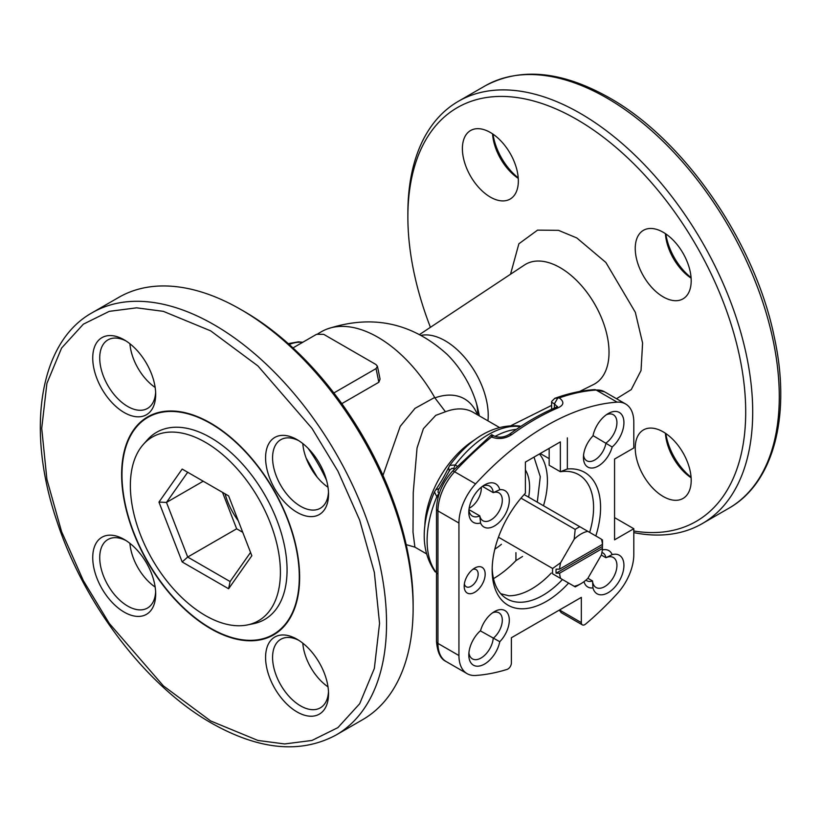 <?xml version="1.0" encoding="UTF-8"?>
<svg xmlns="http://www.w3.org/2000/svg" width="821" height="821" viewBox="0 0 821 821"><rect width="100%" height="100%" fill="white"/><g stroke="black" fill="none" stroke-linecap="round" stroke-linejoin="round"><path stroke-width="1.23" d="M317.091 477.052L306.151 458.118M317.932 333.737L321.514 331.663A112.764 65.105 60 0 1 327.056 329.047A112.764 65.105 60 0 1 377.896 337.257A112.764 65.105 60 0 1 434.678 397.467L434.884 397.887A80.242 46.325 -60 0 1 477.504 414.821M479.372 415.898L477.514 407.257A70.298 40.588 -120 0 0 476.18 402.495A70.298 40.588 -120 0 0 446.819 354.087C411.742 322.53 371.821 314.176 327.056 329.047M292.974 347.919L316.598 334.28L323.72 334.352L375.926 364.493L377.434 366.269L380.051 379.076L378.85 382.258L341.793 403.655M382.966 475.4L400.217 426.345L415.016 408.355L434.678 397.467M155.631 591.859A39.562 22.844 60 0 1 147.482 608.043A39.562 22.844 60 0 1 127.707 606.083A39.562 22.844 60 0 1 101.855 571.211A39.562 22.844 60 0 1 107.92 539.51A39.562 22.844 60 0 1 126.003 540.546M155.159 587.056A39.562 22.844 60 0 1 129.923 543.358M124.207 612.138A44.508 25.697 60 0 1 92.732 557.623A44.508 25.697 60 0 1 124.207 539.448L124.207 539.448A44.508 25.697 60 0 1 155.682 593.963A44.508 25.697 60 0 1 124.207 612.138M413.127 608.074L413.127 604.03A238.88 137.918 -120 0 0 244.206 311.457L240.707 309.445A243.827 140.781 60 0 1 413.127 608.074A243.827 140.781 60 0 1 362.625 719.689L336.046 735.041A243.827 140.781 60 0 0 373.422 539.654A243.827 140.781 60 0 0 214.127 324.788A243.827 140.781 60 0 0 92.219 312.709C39.295 342.008 25.636 429.516 56.823 520.925C83.958 604.451 146.569 686.418 211.654 723.209C259.2 750.055 300.66 753.996 336.046 735.041M244.206 311.457L240.707 309.445A243.827 140.781 60 0 0 118.799 297.366L92.219 312.709M210.638 423.123A125.87 72.669 -120 0 0 147.698 416.883A125.87 72.669 -120 0 0 128.404 517.743A125.87 72.669 -120 0 0 210.638 628.67A125.87 72.669 -120 0 0 273.567 634.9A125.87 72.669 -120 0 0 292.861 534.04A125.87 72.669 -120 0 0 210.638 423.123M297.058 711.94A44.508 25.697 60 0 1 265.583 657.416A44.508 25.697 60 0 1 297.058 639.251L297.058 639.251A44.508 25.697 60 0 1 328.533 693.766A44.508 25.697 60 0 1 297.058 711.94M328.482 691.651A39.562 22.844 60 0 1 320.344 707.835A39.562 22.844 60 0 1 300.558 705.875A39.562 22.844 60 0 1 274.707 671.014A39.562 22.844 60 0 1 280.772 639.302A39.562 22.844 60 0 1 298.865 640.349M328.01 686.859A39.562 22.844 60 0 1 302.785 643.151M297.058 512.335A44.508 25.697 60 0 1 265.583 457.82A44.508 25.697 60 0 1 297.058 439.646L297.058 439.646A44.508 25.697 60 0 1 328.533 494.16A44.508 25.697 60 0 1 297.058 512.335M328.482 492.056A39.562 22.844 60 0 1 320.344 508.24A39.562 22.844 60 0 1 300.558 506.28A39.562 22.844 60 0 1 274.707 471.408A39.562 22.844 60 0 1 280.772 439.707A39.562 22.844 60 0 1 298.865 440.744M328.01 487.264A39.562 22.844 60 0 1 302.785 443.556M124.207 412.542A44.508 25.697 60 0 1 92.732 358.018A44.508 25.697 60 0 1 124.207 339.853L124.207 339.853A44.508 25.697 60 0 1 155.682 394.367A44.508 25.697 60 0 1 124.207 412.542M155.631 392.253A39.562 22.844 60 0 1 147.482 408.437A39.562 22.844 60 0 1 127.707 406.477A39.562 22.844 60 0 1 101.855 371.615A39.562 22.844 60 0 1 107.92 339.904A39.562 22.844 60 0 1 126.003 340.951M155.159 387.461A39.562 22.844 60 0 1 129.923 343.753M430.42 327.322A238.88 137.918 60 0 1 407.873 216.97A238.88 137.918 60 0 1 576.794 119.445A238.88 137.918 60 0 1 743.21 377.167A238.88 137.918 60 0 1 633.802 531.013M633.802 532.624A243.827 140.781 -120 0 0 702.201 523.634A243.827 140.781 -120 0 0 739.577 328.246A243.827 140.781 -120 0 0 580.293 113.38A243.827 140.781 -120 0 0 458.375 101.311A243.827 140.781 -120 0 0 407.873 212.926A243.827 140.781 -120 0 0 407.883 214.969M665.41 433.242A39.562 22.844 -120 0 0 691.118 477.771M665.841 433.539A44.508 25.697 -120 0 0 691.077 477.247M663.224 431.887A39.562 22.844 -120 0 0 643.438 429.927A39.562 22.844 -120 0 0 637.373 461.628A39.562 22.844 -120 0 0 663.224 496.5A39.562 22.844 -120 0 0 683.01 498.46A39.562 22.844 -120 0 0 689.065 466.749A39.562 22.844 -120 0 0 663.224 431.887M492.549 133.844A39.562 22.844 -120 0 0 518.256 178.373M492.99 134.141A44.508 25.697 -120 0 0 518.215 177.849M490.363 132.489A39.562 22.844 -120 0 0 470.577 130.529A39.562 22.844 -120 0 0 464.522 162.23A39.562 22.844 -120 0 0 490.363 197.102A39.562 22.844 -120 0 0 510.149 199.062A39.562 22.844 -120 0 0 516.214 167.351A39.562 22.844 -120 0 0 490.363 132.489M665.41 233.646A39.562 22.844 -120 0 0 691.118 278.175M665.841 233.944A44.508 25.697 -120 0 0 691.077 277.642M663.224 232.281A39.562 22.844 -120 0 0 643.438 230.321A39.562 22.844 -120 0 0 637.373 262.032A39.562 22.844 -120 0 0 663.224 296.894A39.562 22.844 -120 0 0 683.01 298.854A39.562 22.844 -120 0 0 689.065 267.153A39.562 22.844 -120 0 0 663.224 232.281M499.199 427.341L473.194 412.337A72.956 42.117 120 0 0 445.444 411.762L435.735 415.375L423.4 428.695L417.047 447.979L413.25 492.436L413.004 532.213L414.903 547.145L426.243 553.703M522.556 556.474L515.937 560.61A86.554 49.968 -60 0 1 493.493 578.631M472.742 569.415A9.893 5.706 -60 0 1 476.118 569.62A9.893 5.706 -60 0 1 477.637 577.543A9.893 5.706 -60 0 1 471.172 586.266A9.893 5.706 -60 0 1 466.236 586.758A9.893 5.706 -60 0 1 464.358 583.936M474.671 568.091L474.671 568.091A14.84 8.569 -60 0 1 485.17 574.146A14.84 8.569 -60 0 1 474.671 592.321A14.84 8.569 -60 0 1 464.183 586.266A14.84 8.569 -60 0 1 474.671 568.091L474.671 568.091M500.748 593.727L508.948 595.8A71.714 41.409 120 0 0 531.68 588.893A71.714 41.409 120 0 0 551.26 573.048M562.447 579.513A71.714 41.409 -60 0 1 542.866 595.348A71.714 41.409 -60 0 1 507.009 598.899A71.714 41.409 -60 0 1 492.19 568.04M559.594 609.921A4.947 2.853 0 0 0 560.353 610.496L581.34 622.605L581.34 597.37L511.391 637.753L511.391 662.988A4.947 2.853 120 0 1 507.111 669.392A247.295 142.772 -60 0 1 475.595 675.467A39.562 22.844 -60 0 1 467.128 673.661A39.562 22.844 -60 0 1 458.939 655.548L458.939 523.039A39.562 22.844 -60 0 1 475.595 483.887A247.295 142.772 -60 0 1 546.365 425.74A247.295 142.772 -60 0 1 617.146 402.157A39.562 22.844 -60 0 1 625.602 403.973A39.562 22.844 -60 0 1 633.802 422.086L633.802 447.958L614.56 459.062L614.56 539.828L633.802 528.724L614.56 517.61M551.609 409.299L551.609 402.239A4.947 2.853 120 0 1 551.671 401.459L554.78 398.349L559.265 397.898C564.314 401.674 564.017 404.938 558.372 407.678A247.295 142.772 120 0 0 535.179 419.285A247.295 142.772 120 0 0 511.976 434.463L509.523 434.206C524.958 422.907 540.444 413.969 555.981 407.39L558.372 407.678M602.296 549.957A21.018 12.141 -60 0 1 612.168 554.627A22.259 12.849 -60 0 1 623.868 567.003A22.259 12.849 -60 0 1 609.531 591.838A22.259 12.849 -60 0 1 592.967 587.898L592.516 580.95L587.898 578.292M601.926 552.441A16.071 9.277 -60 0 1 602.84 552.861A16.071 9.277 -60 0 1 605.939 557.716A17.313 9.996 -60 0 1 613.349 557.5A17.313 9.996 -60 0 1 613.349 577.491A17.313 9.996 -60 0 1 596.036 587.477A17.313 9.996 -60 0 1 592.516 580.95A16.071 9.277 -60 0 1 586.769 580.704A16.071 9.277 -60 0 1 585.948 580.119M592.967 587.898A21.018 12.141 -60 0 1 583.988 581.678M525.389 469.961A51.436 29.7 -60 0 1 528.642 497.167M501.436 544.282A51.436 29.7 -60 0 1 494.837 549.136M612.168 447.014A21.018 12.141 -60 0 1 595.584 467.303A21.018 12.141 -60 0 1 583.433 457.451A21.018 12.141 -60 0 1 592.967 435.93A22.259 12.849 -60 0 1 608.187 413.558L608.187 413.558A22.259 12.849 -60 0 1 623.796 420.403A22.259 12.849 -60 0 1 612.168 447.014L593.029 435.612M480.562 630.61A21.018 12.141 -60 0 1 494.437 611.604L494.437 611.604A21.018 12.141 -60 0 1 509.051 617.197A21.018 12.141 -60 0 1 499.773 641.704A22.259 12.849 -60 0 1 482.532 665.082A22.259 12.849 -60 0 1 468.812 654.984A22.259 12.849 -60 0 1 480.562 630.61M468.955 509.615L479.803 515.875L480.562 522.998A22.259 12.849 -60 0 1 468.812 512.201A22.259 12.849 -60 0 1 484.544 484.944L484.544 484.944A22.259 12.849 -60 0 1 499.773 489.737L493.226 492.641L482.379 486.371M482.686 486.145A17.313 9.996 -60 0 1 489.706 486.114A17.313 9.996 -60 0 1 493.226 492.641A16.071 9.277 -60 0 1 498.973 492.887A16.071 9.277 -60 0 1 498.973 511.452A16.071 9.277 -60 0 1 482.902 520.73A16.071 9.277 -60 0 1 479.803 515.875A17.313 9.996 -60 0 1 472.393 516.091A17.313 9.996 -60 0 1 468.914 509.995M492.569 612.815A16.071 9.277 -60 0 1 498.973 612.825A16.071 9.277 -60 0 1 501.826 624.227A16.071 9.277 -60 0 1 493.226 638.276A17.313 9.996 -60 0 1 485.149 654.819A17.313 9.996 -60 0 1 472.393 658.863A17.313 9.996 -60 0 1 468.914 652.767M480.316 630.826L499.773 641.704M606.329 414.759A17.313 9.996 -60 0 1 613.349 414.728A17.313 9.996 -60 0 1 616.222 427.792A17.313 9.996 -60 0 1 605.939 443.063A16.071 9.277 -60 0 1 598.068 457.533A16.071 9.277 -60 0 1 586.769 460.766A16.071 9.277 -60 0 1 583.557 455.224M601.321 555.047L605.939 557.716L612.168 554.627M549.167 448.358L549.167 465.271L560.353 471.736L567.352 468.986A76.661 44.262 -60 0 1 595.81 535.949M568.604 583.064A76.661 44.262 -60 0 1 492.159 570.113A76.661 44.262 -60 0 1 525.389 493.216L525.389 462.09L560.353 441.893L560.353 471.736A71.714 41.409 -60 0 1 578.723 474.692A71.714 41.409 -60 0 1 589.652 532.388M537.303 502.165L540.28 476.683L533.999 457.112M491.492 436.146L493.934 435.91L491.687 434.658L491.502 437.008C498.563 439.625 505.387 438.773 511.976 434.463M557.88 397.816L554.411 403.85L557.233 406.703M540.239 453.51L549.167 458.662M525.389 462.09L560.353 441.893M567.352 437.86L567.352 468.986M437.316 573.653L436.505 573.048M438.055 497.464L436.844 496.767L434.453 491.943C420.578 524.486 420.814 551.137 435.171 571.878L435.181 571.878M439.214 493.595L438.004 492.2L438.363 489.891L449.99 469.756L452.155 468.237L454.434 469.089M439.204 493.606A4.947 2.853 120 0 0 436.844 496.767A86.554 49.968 -60 0 0 436.505 572.832M439.204 488.598L436.433 489.521L436.587 488.567L434.453 491.943M449.303 471.121L448.707 468.257L447.958 468.873L449.816 465.333L455.193 464.994L457.205 466.154M495.032 436.433A86.554 49.968 -60 0 1 515.937 429.383L515.937 429.64M520.76 426.407L519.395 425.986C494.263 423.923 471.069 437.039 449.816 465.333M559.204 610.147L561.379 612.753A4.947 2.853 -60 0 1 560.353 610.496L560.353 609.48M581.34 622.605A4.947 2.853 120 0 0 582.366 624.873A4.947 2.853 120 0 0 585.619 624.073A247.295 142.772 120 0 0 617.146 593.747A39.562 22.844 120 0 0 633.802 554.586L633.802 528.724M499.773 489.737A21.018 12.141 -60 0 1 504.946 514.9A21.018 12.141 -60 0 1 480.562 522.998M481.291 487.222A16.071 9.277 -60 0 1 469.15 508.261M445.444 411.762L434.884 397.887M377.434 366.269L376.049 368.598L333.86 392.961M559.594 573.202A30.387 17.549 120 0 0 560.63 578.456L574.187 586.286A30.387 17.549 120 0 0 581.011 583.628L581.011 583.628A30.387 17.549 120 0 0 587.836 578.405L601.393 554.934A30.387 17.549 120 0 0 602.429 548.469L559.594 573.202L556.094 573.202L602.44 546.447L602.429 548.469M577.512 585.65L581.011 583.628L577.512 585.65A35.334 20.402 120 0 1 575.193 586.871L552.636 573.838A35.334 20.402 -60 0 1 552.523 571.221A35.334 20.402 -60 0 1 552.636 568.481L498.46 537.201M556.094 573.202A32.861 18.975 -60 0 1 556.094 569.169L559.594 569.158L602.429 544.426L602.44 542.404A32.861 18.975 -60 0 1 602.501 544.385A32.861 18.975 -60 0 1 602.44 546.447M521.017 498.131L575.193 529.412L574.187 539.223L560.63 562.703A30.387 17.549 120 0 0 559.594 569.158M574.187 539.223A30.387 17.549 -60 0 1 587.836 531.341L601.393 539.171A30.387 17.549 -60 0 1 602.429 544.426M602.398 539.746A35.334 20.402 -60 0 1 602.501 542.373L602.501 544.385M552.636 573.838L560.63 578.456M560.63 562.703L552.636 568.481M575.193 529.412A35.334 20.402 -60 0 1 579.842 526.723L524.137 494.57M587.836 531.341L579.842 526.723L587.836 531.341M574.187 586.286L575.193 586.871M222.665 454.598A106.083 61.247 60 0 1 279.181 555.909A106.083 61.247 60 0 1 247.429 624.935A106.083 61.247 60 0 1 188.112 603.24A106.083 61.247 60 0 1 143.254 444.51A106.083 61.247 60 0 1 222.665 454.598M143.254 444.51L147.339 439.902A108.074 62.396 60 0 1 228.238 450.175A108.074 62.396 60 0 1 285.811 553.385A108.074 62.396 60 0 1 253.453 623.703L247.429 624.935M231.05 438.055A125.377 72.392 60 0 1 295.929 547.186A125.377 72.392 60 0 1 273.321 634.469A125.377 72.392 60 0 1 190.226 613.718A125.377 72.392 60 0 1 125.346 504.597A125.377 72.392 60 0 1 147.954 417.314A125.377 72.392 60 0 1 231.05 438.055M238.275 520.801A49.455 28.55 60 0 1 225.087 493.852M222.512 492.364L236.653 528.796L242.749 532.316M228.607 588.76L182.17 561.954L158.956 502.103L166.489 502.421L187.691 472.26L182.17 469.068L228.607 495.884L251.831 555.735L228.607 588.76L230.085 581.545L187.691 557.059L166.489 502.421L203.208 481.219M250.549 552.43L230.085 581.545M236.653 528.796L187.691 557.059L182.17 561.954M158.956 502.103L182.17 469.068M308.091 448.317A112.764 65.105 60 0 1 326.542 480.285M210.638 720.941L163.338 685.833L109.285 623.416L83.362 580.663L61.585 531.628L46.91 479.382L41.717 428.367L46.91 383.356L61.585 348.053L83.362 324.162L109.285 311.344L136.614 307.834L163.338 311.344L210.638 330.842L257.927 365.95L311.98 428.367L337.903 471.121L359.68 520.155L374.355 572.401L379.548 623.416L374.355 668.427L359.68 703.73L337.903 727.622L311.98 740.45L284.651 743.949L257.927 740.45L210.638 720.941M477.668 414.913A113.75 67.353 -17.5 0 0 476.18 402.495M421.327 335.327A60.877 35.149 60 0 1 445.177 340.777A60.877 35.149 60 0 1 487.941 420.845M579.503 391.514L593.47 384.567A69.067 39.87 -120 0 0 605.631 329.662A69.067 39.87 -120 0 0 560.189 267.687A69.067 39.87 -120 0 0 524.445 265.019L419.664 334.445M616.509 398.719L631.246 389.595L641.037 370.507L642.586 343.014L635.321 312.298L605.867 262.463L576.794 237.936L558.496 230.342L537.56 230.126L518.872 243.796L510.518 274.245M606.873 98.038A243.827 140.781 -120 0 0 484.954 85.959C520.34 67.004 561.8 70.945 609.346 97.791C684.375 139.806 755.033 242.411 774.254 336.908C791.393 414.461 774.193 482.799 728.781 508.291A243.827 140.781 -120 0 0 766.157 312.904A243.827 140.781 -120 0 0 606.873 98.038M424.796 526.589A72.956 42.117 -60 0 1 474.99 439.646M302.497 342.419A49.455 28.55 120 0 0 289.197 344.481M617.146 402.157L596.159 390.047A39.562 22.844 -60 0 1 604.625 391.853L625.602 403.973M559.265 397.898A247.295 142.772 -60 0 1 596.159 390.047A4.947 3.766 86.2 0 0 594.414 389.616L604.625 391.853M515.937 560.61L515.937 552.656M539.459 453.962A71.714 41.409 -60 0 1 543.481 505.736M458.939 523.039L437.952 510.929A39.562 22.844 -60 0 1 454.608 471.767A4.947 1.457 -137.4 0 0 452.381 471.295C442.293 482.81 436.998 495.34 436.505 508.907A4.947 2.853 180 0 0 437.952 510.929L437.952 643.428A4.947 2.853 180 0 1 436.505 641.406C437.357 652.377 440.579 659.089 446.152 661.541A39.562 22.844 -60 0 1 437.952 643.428L458.939 655.548M475.595 483.887L454.608 471.767A247.295 142.772 -60 0 1 491.502 437.008M554.411 408.058L554.411 403.85L551.609 402.239M509.523 434.196C504.422 437.419 499.23 437.993 493.934 435.91L493.955 435.93M453.633 468.627L455.193 464.994A86.554 49.968 -60 0 1 520.463 426.602M378.85 382.258L376.049 368.598M302.764 342.265L298.526 341.803L288.253 343.64M511.37 425.442L551.609 405.4M728.781 508.291L702.201 523.634M446.152 661.541L467.128 673.661M436.505 641.406L436.505 508.907M491.687 434.658L452.381 471.295M557.305 407.226L557.51 406.467L555.981 407.39M436.587 488.567C440.6 482.676 444.397 476.108 447.958 468.873M519.406 425.986L520.801 426.376M561.379 612.753L582.366 624.873M554.78 398.349C568.399 393.392 581.607 390.478 594.414 389.616M406.169 544.631L414.903 547.145M484.954 85.959L458.375 101.311M407.873 216.97L407.873 212.926M273.321 634.469L278.894 631.257M147.954 417.314L153.517 414.092"/></g></svg>
